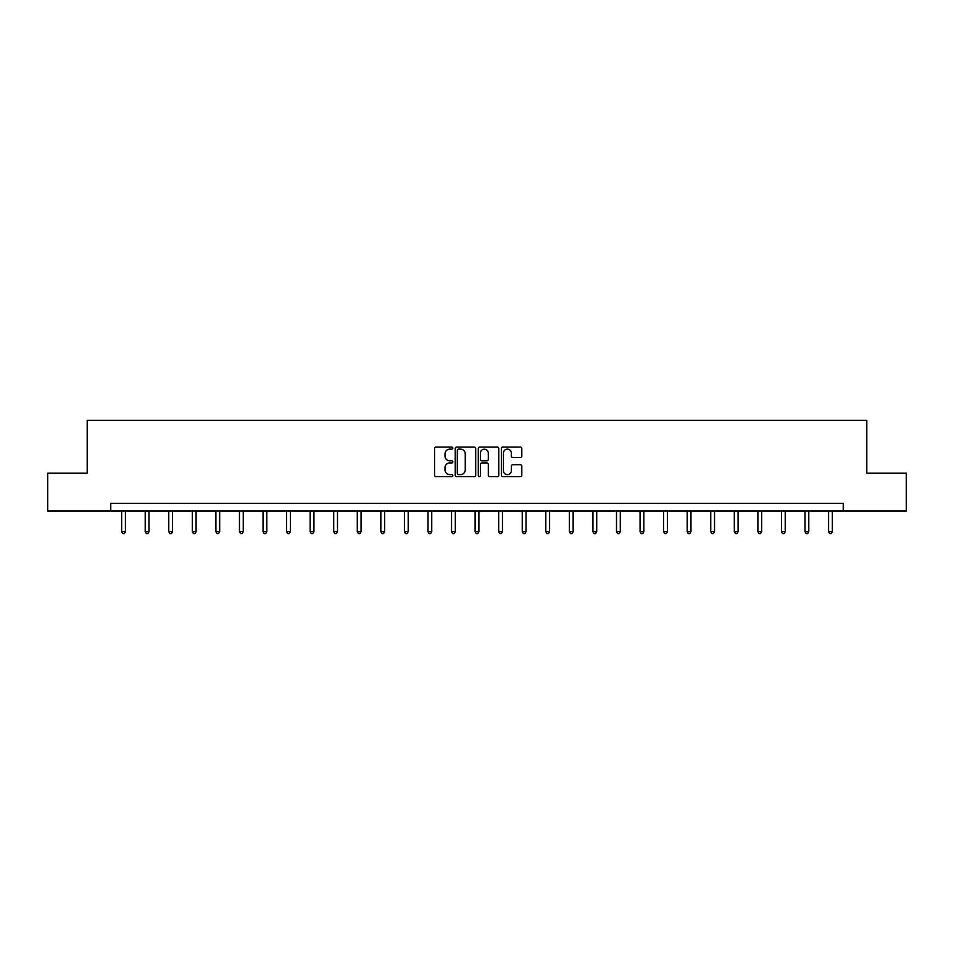 <?xml version="1.0" encoding="UTF-8"?>
<svg xmlns="http://www.w3.org/2000/svg" width="954" height="954" viewBox="0 0 954 954"><rect width="100%" height="100%" fill="white"/><g stroke="black" fill="none" stroke-linecap="round" stroke-linejoin="round"><path stroke-width="1.43" d="M452.828 448.094A1.037 1.037 0 0 0 451.791 447.056L436.038 447.056A1.479 1.479 0 0 0 434.559 448.535L434.559 475.223A1.479 1.479 0 0 0 436.038 476.702L451.791 476.702A1.037 1.037 0 0 0 452.828 475.664A1.037 1.037 0 0 0 451.791 474.627L449.751 474.627A4.746 4.746 0 0 1 445.005 469.881L445.005 467.663A4.746 4.746 0 0 1 449.751 462.917L451.791 462.917A1.037 1.037 0 0 0 452.828 461.879A1.037 1.037 0 0 0 451.791 460.842L449.751 460.842A4.746 4.746 0 0 1 445.005 456.095L445.005 453.877A4.746 4.746 0 0 1 449.751 449.131L451.791 449.131A1.037 1.037 0 0 0 452.828 448.094M520.335 457.503A1.479 1.479 0 0 0 521.814 456.024L521.814 448.535A1.479 1.479 0 0 0 520.335 447.056L502.841 447.056A1.479 1.479 0 0 0 501.351 448.535L501.351 475.223A1.479 1.479 0 0 0 502.841 476.702L520.335 476.702A1.479 1.479 0 0 0 521.814 475.223L521.814 466.184A1.479 1.479 0 0 0 520.335 464.693L512.847 464.693A1.479 1.479 0 0 0 511.356 466.184L511.356 470.668A3.971 3.971 0 0 1 507.397 474.627A3.971 3.971 0 0 1 503.426 470.668L503.426 453.09A3.971 3.971 0 0 1 507.397 449.131A3.971 3.971 0 0 1 511.356 453.09L511.356 456.024A1.479 1.479 0 0 0 512.847 457.503L520.335 457.503M110.771 510.974L47.7 510.974L47.7 473.208L87.196 473.208L87.196 420.344L866.804 420.344L866.804 473.208L906.3 473.208L906.3 510.974L843.229 510.974L843.229 503.414L110.771 503.414L110.771 510.974L843.229 510.974M475.7 448.535A1.479 1.479 0 0 0 474.221 447.056L456.727 447.056A1.479 1.479 0 0 0 455.237 448.535L455.237 475.223A1.479 1.479 0 0 0 456.727 476.702L474.221 476.702A1.479 1.479 0 0 0 475.7 475.223L475.7 448.535M479.779 447.056L497.272 447.056A1.479 1.479 0 0 1 498.763 448.535L498.763 475.223A1.479 1.479 0 0 1 497.272 476.702L489.784 476.702A1.479 1.479 0 0 1 488.305 475.223L488.305 464.395A1.479 1.479 0 0 0 486.826 462.917L481.853 462.917A1.479 1.479 0 0 0 480.375 464.395L480.375 475.664A1.037 1.037 0 0 1 479.337 476.702A1.037 1.037 0 0 1 478.3 475.664L478.3 448.535A1.479 1.479 0 0 1 479.779 447.056M458.349 449.131A1.037 1.037 0 0 0 457.312 450.169L457.312 473.589A1.037 1.037 0 0 0 458.349 474.627L460.508 474.627A4.746 4.746 0 0 0 465.254 469.881L465.254 453.877A4.746 4.746 0 0 0 460.508 449.131L458.349 449.131M488.305 453.174A3.971 3.971 0 0 0 484.334 449.203A3.971 3.971 0 0 0 480.375 453.174L480.375 459.363A1.479 1.479 0 0 0 481.853 460.842L486.826 460.842A1.479 1.479 0 0 0 488.305 459.363L488.305 453.174M121.647 510.974L121.647 531.7L125.415 531.7L125.415 510.974M125.415 531.7L124.282 533.656L122.78 533.656L121.647 531.7M145.211 510.974L145.211 531.7L148.979 531.7L148.979 510.974M148.979 531.7L147.846 533.656L146.344 533.656L145.211 531.7M168.775 510.974L168.775 531.7L172.543 531.7L172.543 510.974M172.543 531.7L171.41 533.656L169.907 533.656L168.775 531.7M192.338 510.974L192.338 531.7L196.107 531.7L196.107 510.974M196.107 531.7L194.974 533.656L193.471 533.656L192.338 531.7M215.902 510.974L215.902 531.7L219.682 531.7L219.682 510.974M219.682 531.7L218.549 533.656L217.035 533.656L215.902 531.7M239.466 510.974L239.466 531.7L243.246 531.7L243.246 510.974M243.246 531.7L242.113 533.656L240.599 533.656L239.466 531.7M263.03 510.974L263.03 531.7L266.81 531.7L266.81 510.974M266.81 531.7L265.677 533.656L264.163 533.656L263.03 531.7M286.594 510.974L286.594 531.7L290.374 531.7L290.374 510.974M290.374 531.7L289.241 533.656L287.726 533.656L286.594 531.7M310.157 510.974L310.157 531.7L313.938 531.7L313.938 510.974M313.938 531.7L312.805 533.656L311.29 533.656L310.157 531.7M333.721 510.974L333.721 531.7L337.501 531.7L337.501 510.974M337.501 531.7L336.368 533.656L334.854 533.656L333.721 531.7M357.285 510.974L357.285 531.7L361.065 531.7L361.065 510.974M361.065 531.7L359.932 533.656L358.418 533.656L357.285 531.7M380.849 510.974L380.849 531.7L384.629 531.7L384.629 510.974M384.629 531.7L383.496 533.656L381.982 533.656L380.849 531.7M404.413 510.974L404.413 531.7L408.193 531.7L408.193 510.974M408.193 531.7L407.06 533.656L405.545 533.656L404.413 531.7M427.988 510.974L427.988 531.7L431.757 531.7L431.757 510.974M431.757 531.7L430.624 533.656L429.121 533.656L427.988 531.7M451.552 510.974L451.552 531.7L455.32 531.7L455.32 510.974M455.32 531.7L454.187 533.656L452.685 533.656L451.552 531.7M475.116 510.974L475.116 531.7L478.884 531.7L478.884 510.974M478.884 531.7L477.751 533.656L476.249 533.656L475.116 531.7M498.68 510.974L498.68 531.7L502.448 531.7L502.448 510.974M502.448 531.7L501.315 533.656L499.813 533.656L498.68 531.7M522.243 510.974L522.243 531.7L526.012 531.7L526.012 510.974M526.012 531.7L524.879 533.656L523.376 533.656L522.243 531.7M545.807 510.974L545.807 531.7L549.587 531.7L549.587 510.974M549.587 531.7L548.455 533.656L546.94 533.656L545.807 531.7M569.371 510.974L569.371 531.7L573.151 531.7L573.151 510.974M573.151 531.7L572.018 533.656L570.504 533.656L569.371 531.7M592.935 510.974L592.935 531.7L596.715 531.7L596.715 510.974M596.715 531.7L595.582 533.656L594.068 533.656L592.935 531.7M616.499 510.974L616.499 531.7L620.279 531.7L620.279 510.974M620.279 531.7L619.146 533.656L617.632 533.656L616.499 531.7M640.062 510.974L640.062 531.7L643.843 531.7L643.843 510.974M643.843 531.7L642.71 533.656L641.195 533.656L640.062 531.7M663.626 510.974L663.626 531.7L667.406 531.7L667.406 510.974M667.406 531.7L666.274 533.656L664.759 533.656L663.626 531.7M687.19 510.974L687.19 531.7L690.97 531.7L690.97 510.974M690.97 531.7L689.837 533.656L688.323 533.656L687.19 531.7M710.754 510.974L710.754 531.7L714.534 531.7L714.534 510.974M714.534 531.7L713.401 533.656L711.887 533.656L710.754 531.7M734.318 510.974L734.318 531.7L738.098 531.7L738.098 510.974M738.098 531.7L736.965 533.656L735.451 533.656L734.318 531.7M757.893 510.974L757.893 531.7L761.662 531.7L761.662 510.974M761.662 531.7L760.529 533.656L759.026 533.656L757.893 531.7M781.457 510.974L781.457 531.7L785.225 531.7L785.225 510.974M785.225 531.7L784.093 533.656L782.59 533.656L781.457 531.7M805.021 510.974L805.021 531.7L808.789 531.7L808.789 510.974M808.789 531.7L807.656 533.656L806.154 533.656L805.021 531.7M828.585 510.974L828.585 531.7L832.353 531.7L832.353 510.974M832.353 531.7L831.22 533.656L829.718 533.656L828.585 531.7"/></g></svg>
